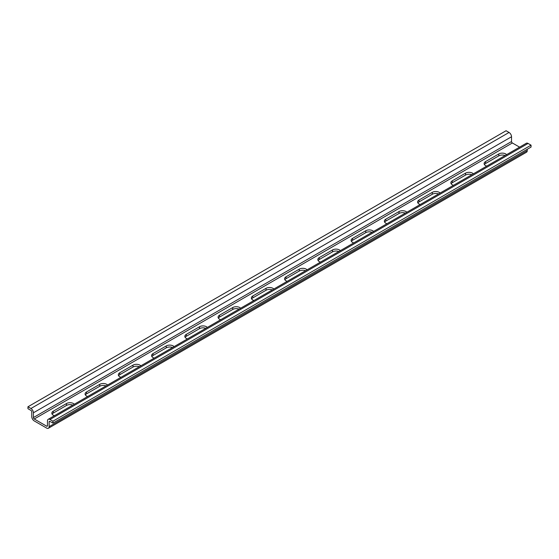 <?xml version="1.0" encoding="UTF-8"?>
<svg xmlns="http://www.w3.org/2000/svg" width="559" height="559" viewBox="0 0 559 559"><rect width="100%" height="100%" fill="white"/><g stroke="black" fill="none" stroke-linecap="round" stroke-linejoin="round"><path stroke-width="0.84" d="M519.597 147.15L512.358 142.971A1.167 0.678 60 0 1 511.527 141.539L511.527 136.759A3.508 2.026 -120 0 0 509.046 132.462L506.07 130.743L27.95 406.784L30.927 408.503A3.508 2.026 60 0 1 33.407 412.801L33.407 417.573A1.167 0.678 -120 0 0 34.239 419.005L46.642 426.175A1.167 0.678 -120 0 0 47.229 426.231A1.167 0.678 -120 0 0 47.473 425.692L47.473 420.92A3.508 2.026 60 0 1 48.2 419.313A3.508 2.026 60 0 1 49.954 419.488L52.93 421.206L52.93 423.114L49.954 421.395A1.167 0.678 -120 0 0 49.367 421.339A1.167 0.678 -120 0 0 49.129 421.877L49.129 426.65A3.508 2.026 60 0 1 48.402 428.257A3.508 2.026 60 0 1 46.642 428.082L34.239 420.92A3.508 2.026 60 0 1 31.758 416.623L31.758 411.843A1.167 0.678 -120 0 0 30.927 410.411L27.95 408.692L27.95 406.784M52.93 423.114L531.05 147.08L531.05 145.165L528.073 143.446A3.508 2.026 -120 0 0 526.319 143.272L48.2 419.313M48.402 428.257L526.515 152.216A3.508 2.026 -120 0 0 527.242 150.609L527.242 149.274M505.07 155.542A4.912 2.837 0 0 0 498.789 155.863L485.554 163.507A4.912 2.837 0 0 0 484.401 164.556M471.817 174.736A4.912 2.837 0 0 0 465.535 175.065L452.301 182.702A4.912 2.837 0 0 0 451.148 183.757M438.563 193.938A4.912 2.837 0 0 0 432.282 194.259L419.047 201.904A4.912 2.837 0 0 0 417.894 202.952M405.31 213.14A4.912 2.837 0 0 0 399.028 213.461L385.794 221.098A4.912 2.837 0 0 0 384.641 222.154M372.056 232.334A4.912 2.837 0 0 0 365.775 232.656L352.54 240.3A4.912 2.837 0 0 0 351.387 241.348M338.803 251.536A4.912 2.837 0 0 0 332.521 251.857L319.287 259.495A4.912 2.837 0 0 0 318.134 260.55M305.549 270.731A4.912 2.837 0 0 0 299.268 271.052L286.033 278.696A4.912 2.837 0 0 0 284.88 279.745M272.296 289.932A4.912 2.837 0 0 0 266.014 290.254L252.78 297.898A4.912 2.837 0 0 0 251.627 298.946M239.042 309.127A4.912 2.837 0 0 0 232.761 309.455L219.526 317.093A4.912 2.837 0 0 0 218.373 318.148M205.789 328.329A4.912 2.837 0 0 0 199.507 328.65L186.273 336.294A4.912 2.837 0 0 0 185.12 337.343M172.535 347.523A4.912 2.837 0 0 0 166.254 347.852L153.019 355.489A4.912 2.837 0 0 0 151.866 356.544M139.282 366.725A4.912 2.837 0 0 0 133.007 367.046L119.766 374.691A4.912 2.837 0 0 0 118.62 375.739M106.028 385.927A4.912 2.837 0 0 0 99.754 386.248L86.512 393.885A4.912 2.837 0 0 0 85.366 394.94M72.775 405.121A4.912 2.837 0 0 0 66.5 405.443L53.259 413.087A4.912 2.837 0 0 0 52.113 414.135M531.05 145.165L52.93 421.206M54.461 415.693A4.912 2.837 180 0 1 51.826 413.185A4.912 2.837 180 0 1 53.259 411.179L66.5 403.535A4.912 2.837 180 0 1 74.326 404.227M87.714 396.499A4.912 2.837 180 0 1 85.08 393.983A4.912 2.837 180 0 1 86.512 391.978L99.754 384.333A4.912 2.837 180 0 1 107.58 385.032M120.968 377.297A4.912 2.837 180 0 1 118.326 374.789A4.912 2.837 180 0 1 119.766 372.776L133.007 365.139A4.912 2.837 180 0 1 140.833 365.831M154.221 358.102A4.912 2.837 180 0 1 151.58 355.587A4.912 2.837 180 0 1 153.019 353.581L166.254 345.937A4.912 2.837 180 0 1 174.087 346.629M187.475 338.901A4.912 2.837 180 0 1 184.833 336.385A4.912 2.837 180 0 1 186.273 334.38L199.507 326.742A4.912 2.837 180 0 1 207.34 327.434M220.728 319.706A4.912 2.837 180 0 1 218.087 317.191A4.912 2.837 180 0 1 219.526 315.185L232.761 307.541A4.912 2.837 180 0 1 240.594 308.233M253.982 300.504A4.912 2.837 180 0 1 251.34 297.989A4.912 2.837 180 0 1 252.78 295.984L266.014 288.346A4.912 2.837 180 0 1 273.847 289.038M287.235 281.31A4.912 2.837 180 0 1 284.594 278.794A4.912 2.837 180 0 1 286.033 276.789L299.268 269.145A4.912 2.837 180 0 1 307.101 269.836M320.489 262.108A4.912 2.837 180 0 1 317.847 259.593A4.912 2.837 180 0 1 319.287 257.587L332.521 249.95A4.912 2.837 180 0 1 340.354 250.642M353.742 242.906A4.912 2.837 180 0 1 351.101 240.398A4.912 2.837 180 0 1 352.54 238.393L365.775 230.748A4.912 2.837 180 0 1 373.608 231.44M386.996 223.712A4.912 2.837 180 0 1 384.354 221.196A4.912 2.837 180 0 1 385.794 219.191L399.028 211.547A4.912 2.837 180 0 1 406.861 212.245M420.249 204.51A4.912 2.837 180 0 1 417.608 201.995A4.912 2.837 180 0 1 419.047 199.989L432.282 192.352A4.912 2.837 180 0 1 440.115 193.044M453.503 185.315A4.912 2.837 180 0 1 450.861 182.8A4.912 2.837 180 0 1 452.301 180.795L465.535 173.15A4.912 2.837 180 0 1 473.368 173.842M486.756 166.114A4.912 2.837 180 0 1 484.115 163.598A4.912 2.837 180 0 1 485.554 161.593L498.789 153.956A4.912 2.837 180 0 1 506.622 154.647M527.242 150.609L49.129 426.65M49.954 421.395L49.129 421.877M53.259 413.087L53.259 411.179M66.5 405.443L66.5 403.535M86.512 393.885L86.512 391.978M99.754 386.248L99.754 384.333M119.766 374.691L119.766 372.776M133.007 367.046L133.007 365.139M153.019 355.489L153.019 353.581M166.254 347.852L166.254 345.937M186.273 336.294L186.273 334.38M199.507 328.65L199.507 326.742M219.526 317.093L219.526 315.185M232.761 309.455L232.761 307.541M252.78 297.898L252.78 295.984M266.014 290.254L266.014 288.346M286.033 278.696L286.033 276.789M299.268 271.052L299.268 269.145M319.287 259.495L319.287 257.587M332.521 251.857L332.521 249.95M352.54 240.3L352.54 238.393M365.775 232.656L365.775 230.748M385.794 221.098L385.794 219.191M399.028 213.461L399.028 211.547M419.047 201.904L419.047 199.989M432.282 194.259L432.282 192.352M452.301 182.702L452.301 180.795M465.535 175.065L465.535 173.15M485.554 163.507L485.554 161.593M498.789 155.863L498.789 153.956M528.073 143.446L49.954 419.488M509.046 132.462L30.927 408.503M511.527 136.759L33.407 412.801M511.527 141.539L33.407 417.573M512.358 142.971L34.239 419.005M47.473 425.692L46.642 426.175"/></g></svg>
